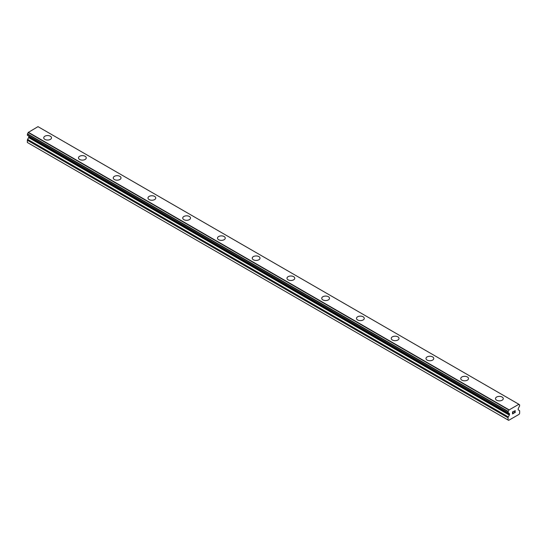 <?xml version="1.0" encoding="UTF-8"?>
<svg xmlns="http://www.w3.org/2000/svg" width="547" height="547" viewBox="0 0 547 547"><rect width="100%" height="100%" fill="white"/><g stroke="black" fill="none" stroke-linecap="round" stroke-linejoin="round"><path stroke-width="0.82" d="M50.372 136.224A3.891 2.25 180 0 1 51.514 137.81A3.891 2.25 180 0 1 49.107 139.882A3.891 2.25 180 0 1 44.868 139.389A3.891 2.25 180 0 1 43.733 137.803A3.891 2.25 180 0 1 46.133 135.731A3.891 2.25 180 0 1 50.372 136.224M43.733 137.803A3.891 2.25 180 0 1 46.133 135.731A3.891 2.25 180 0 1 50.372 136.217A3.891 2.25 180 0 1 51.514 137.803M78.481 157.864A3.891 2.25 180 0 1 80.881 155.792A3.891 2.25 180 0 1 85.12 156.278A3.891 2.25 180 0 1 86.262 157.871A3.891 2.25 180 0 1 83.862 159.943A3.891 2.25 180 0 1 79.623 159.457A3.891 2.25 180 0 1 78.481 157.864A3.891 2.25 180 0 1 80.888 155.799A3.891 2.25 180 0 1 85.12 156.285A3.891 2.25 180 0 1 86.262 157.864M113.229 177.932A3.891 2.25 180 0 1 115.636 175.854A3.891 2.25 180 0 1 119.875 176.339A3.891 2.25 180 0 1 121.01 177.932A3.891 2.25 180 0 1 118.61 180.004A3.891 2.25 180 0 1 114.371 179.519A3.891 2.25 180 0 1 113.229 177.932A3.891 2.25 180 0 1 115.636 175.86A3.891 2.25 180 0 1 119.875 176.346A3.891 2.25 180 0 1 121.01 177.932M147.984 197.993A3.891 2.25 180 0 1 150.384 195.915A3.891 2.25 180 0 1 154.623 196.407A3.891 2.25 180 0 1 155.765 197.993A3.891 2.25 180 0 1 153.365 200.065A3.891 2.25 180 0 1 149.119 199.58A3.891 2.25 180 0 1 147.984 197.993A3.891 2.25 180 0 1 150.384 195.922A3.891 2.25 180 0 1 154.623 196.414A3.891 2.25 180 0 1 155.765 197.993M182.732 218.055A3.891 2.25 180 0 1 185.132 215.983A3.891 2.25 180 0 1 189.371 216.468A3.891 2.25 180 0 1 190.513 218.062A3.891 2.25 180 0 1 188.113 220.133A3.891 2.25 180 0 1 183.874 219.641A3.891 2.25 180 0 1 182.732 218.055A3.891 2.25 180 0 1 185.139 215.99A3.891 2.25 180 0 1 189.371 216.475A3.891 2.25 180 0 1 190.513 218.055M217.48 238.116A3.891 2.25 180 0 1 219.887 236.044A3.891 2.25 180 0 1 224.126 236.53A3.891 2.25 180 0 1 225.261 238.123A3.891 2.25 180 0 1 222.861 240.195A3.891 2.25 180 0 1 218.622 239.709A3.891 2.25 180 0 1 217.48 238.116A3.891 2.25 180 0 1 219.887 236.051A3.891 2.25 180 0 1 224.126 236.536A3.891 2.25 180 0 1 225.261 238.116M258.875 256.598A3.891 2.25 180 0 1 260.016 258.184A3.891 2.25 180 0 1 257.616 260.256A3.891 2.25 180 0 1 253.37 259.77A3.891 2.25 180 0 1 252.235 258.184A3.891 2.25 180 0 1 254.635 256.112A3.891 2.25 180 0 1 258.875 256.598M252.235 258.184A3.891 2.25 180 0 1 254.635 256.105A3.891 2.25 180 0 1 258.875 256.591A3.891 2.25 180 0 1 260.016 258.184M293.63 276.666A3.891 2.25 180 0 1 294.765 278.245A3.891 2.25 180 0 1 292.365 280.317A3.891 2.25 180 0 1 288.125 279.832A3.891 2.25 180 0 1 286.984 278.245A3.891 2.25 180 0 1 289.39 276.173A3.891 2.25 180 0 1 293.63 276.666M286.984 278.245A3.891 2.25 180 0 1 289.384 276.167A3.891 2.25 180 0 1 293.63 276.659A3.891 2.25 180 0 1 294.765 278.245M321.739 298.306A3.891 2.25 180 0 1 324.139 296.235A3.891 2.25 180 0 1 328.378 296.72A3.891 2.25 180 0 1 329.52 298.313A3.891 2.25 180 0 1 327.113 300.385A3.891 2.25 180 0 1 322.874 299.9A3.891 2.25 180 0 1 321.739 298.306A3.891 2.25 180 0 1 324.139 296.242A3.891 2.25 180 0 1 328.378 296.727A3.891 2.25 180 0 1 329.52 298.306M356.487 318.375A3.891 2.25 180 0 1 358.887 316.296A3.891 2.25 180 0 1 363.126 316.781A3.891 2.25 180 0 1 364.268 318.375A3.891 2.25 180 0 1 361.868 320.446A3.891 2.25 180 0 1 357.629 319.961A3.891 2.25 180 0 1 356.487 318.375A3.891 2.25 180 0 1 358.894 316.303A3.891 2.25 180 0 1 363.126 316.788A3.891 2.25 180 0 1 364.268 318.375M391.235 338.436A3.891 2.25 180 0 1 393.635 336.357A3.891 2.25 180 0 1 397.881 336.843A3.891 2.25 180 0 1 399.016 338.436A3.891 2.25 180 0 1 396.616 340.507A3.891 2.25 180 0 1 392.377 340.022A3.891 2.25 180 0 1 391.235 338.436A3.891 2.25 180 0 1 393.642 336.364A3.891 2.25 180 0 1 397.881 336.849A3.891 2.25 180 0 1 399.016 338.436M425.99 358.497A3.891 2.25 180 0 1 428.39 356.425A3.891 2.25 180 0 1 432.629 356.911A3.891 2.25 180 0 1 433.771 358.504A3.891 2.25 180 0 1 431.364 360.576A3.891 2.25 180 0 1 427.125 360.083A3.891 2.25 180 0 1 425.99 358.497A3.891 2.25 180 0 1 428.39 356.425A3.891 2.25 180 0 1 432.629 356.917A3.891 2.25 180 0 1 433.771 358.497M460.738 378.558A3.891 2.25 180 0 1 463.138 376.486A3.891 2.25 180 0 1 467.377 376.972A3.891 2.25 180 0 1 468.519 378.565A3.891 2.25 180 0 1 466.119 380.637A3.891 2.25 180 0 1 461.88 380.151A3.891 2.25 180 0 1 460.738 378.558A3.891 2.25 180 0 1 463.145 376.493A3.891 2.25 180 0 1 467.377 376.979A3.891 2.25 180 0 1 468.519 378.558M502.132 397.04A3.891 2.25 180 0 1 503.267 398.626A3.891 2.25 180 0 1 500.867 400.698A3.891 2.25 180 0 1 496.628 400.213A3.891 2.25 180 0 1 495.486 398.626A3.891 2.25 180 0 1 497.893 396.554A3.891 2.25 180 0 1 502.132 397.04M495.486 398.626A3.891 2.25 180 0 1 497.893 396.548A3.891 2.25 180 0 1 502.132 397.033A3.891 2.25 180 0 1 503.267 398.626M512.655 411.98L512.655 412.794L512.655 411.98L513.558 411.46L512.655 411.98M512.655 412.794L513.148 412.513M513.148 412.643L512.655 412.93L513.148 412.643M512.655 412.93L512.655 413.744L512.655 412.93M512.655 413.744L513.558 413.224M512.539 413.942L513.558 413.354L512.539 413.949L512.539 411.912L513.558 411.323M514.269 411.433L515.199 410.571M515.206 411.166L514.953 411.693L515.199 411.166M514.953 411.693L514.406 412.732L514.953 411.693M514.406 412.732L515.37 412.178M514.166 413.006L515.37 412.308L514.159 413.012L515.171 410.982L514.46 411.029L515.089 410.667M508.915 413.313L508.197 412.862A1.313 0.759 -60 0 1 508.635 412.896A1.313 0.759 -60 0 1 508.881 413.279L509.346 413.559A0.82 0.472 -60 0 1 509.517 413.935L509.517 414.564A0.82 0.472 -60 0 1 509.346 415.132L508.32 416.903A1.231 0.711 -60 0 0 508.067 417.764L508.067 420.021L508.648 420.356L515.595 416.349L519.069 414.339L519.65 413.334L519.65 411.077A1.231 0.711 -60 0 0 519.397 410.51L518.371 409.922A0.82 0.472 -60 0 1 518.2 409.546L518.2 408.917A0.82 0.472 -60 0 1 518.371 408.349L518.836 407.536A1.313 0.759 -60 0 1 519.52 406.325L519.65 404.937L518.829 404.377M518.713 404.185L37.996 126.644L28.177 132.497A1.313 0.759 -60 0 1 27.48 133.81L27.398 135.314L508.115 412.855L509.346 413.559L508.067 412.746L508.197 411.351A1.313 0.759 -60 0 0 508.895 410.038L518.823 404.308A1.313 0.759 -60 0 0 519.082 404.787A1.313 0.759 -60 0 0 519.52 404.814L519.602 404.821M28.663 136.046A0.82 0.472 -60 0 1 28.8 136.394L28.8 137.023A0.82 0.472 -60 0 1 28.629 137.591L27.603 139.369A1.231 0.711 120 0 0 27.35 140.223L27.35 142.48L508.067 420.021M27.398 135.314L508.074 412.787M38.058 126.678L518.768 404.219M509.004 409.785L28.287 132.244M508.949 409.881L28.232 132.34M508.881 413.279L508.163 412.869M519.52 404.814L518.843 404.424M508.895 410.038L28.177 132.497M508.197 411.351L27.48 133.81M508.067 411.624L27.35 134.083M508.067 412.746L27.35 135.205M509.517 413.935L28.8 136.394M509.517 414.564L28.8 137.023M509.346 415.132L28.629 137.591M508.32 416.903L27.603 139.369M508.067 417.764L27.35 140.223"/></g></svg>
